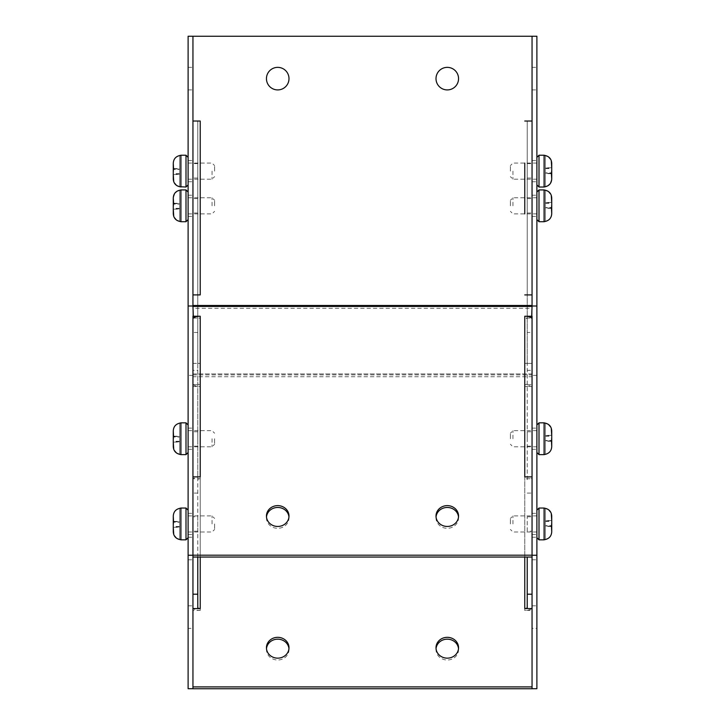<?xml version="1.0" encoding="UTF-8"?>
<svg xmlns="http://www.w3.org/2000/svg" width="725" height="725" viewBox="0 0 725 725"><rect width="100%" height="100%" fill="white"/><g stroke="black" fill="none" stroke-linecap="round" stroke-linejoin="round"><path stroke-width="0.54" stroke-dasharray="3.62 2.72" d="M458.508 516.961A11.274 10.413 180 0 1 458.553 517.886A11.274 10.413 180 0 1 447.28 528.298A11.274 10.413 180 0 1 436.006 517.886A11.274 10.413 180 0 1 436.042 516.961M288.958 516.961A11.274 10.413 180 0 1 288.994 517.886A11.274 10.413 180 0 1 277.72 528.298A11.274 10.413 180 0 1 266.447 517.886A11.274 10.413 180 0 1 266.492 516.961M532.05 438.969L532.05 431.765L532.05 438.969M527.22 438.969L527.22 431.765L527.22 438.969M192.95 438.969L192.95 431.765L192.95 438.969M197.78 438.969L197.78 431.765L197.78 438.969M436.006 78.635A11.274 11.274 0 0 1 447.28 67.362A11.274 11.274 0 0 1 458.553 78.635A11.274 11.274 0 0 1 447.28 89.918A11.274 11.274 0 0 1 436.006 78.635A11.274 11.274 0 0 0 447.28 89.918A11.274 11.274 0 0 0 458.553 78.635A11.274 11.274 0 0 0 447.28 67.362A11.274 11.274 0 0 0 436.006 78.635A11.274 11.274 0 0 0 447.28 89.918A11.274 11.274 0 0 0 458.553 78.635A11.274 11.274 0 0 0 447.28 67.362A11.274 11.274 0 0 0 436.006 78.635M266.447 78.635A11.274 11.274 0 0 1 277.72 67.362A11.274 11.274 0 0 1 288.994 78.635A11.274 11.274 0 0 1 277.72 89.918A11.274 11.274 0 0 1 266.447 78.635A11.274 11.274 0 0 0 277.72 89.918A11.274 11.274 0 0 0 288.994 78.635A11.274 11.274 0 0 0 277.72 67.362A11.274 11.274 0 0 0 266.447 78.635A11.274 11.274 0 0 0 277.72 89.918A11.274 11.274 0 0 0 288.994 78.635A11.274 11.274 0 0 0 277.72 67.362A11.274 11.274 0 0 0 266.447 78.635M532.05 170.837L532.05 163.623L532.05 170.837M527.22 170.837L527.22 163.623L527.22 170.837M192.95 170.837L192.95 163.623L192.95 170.837M197.78 170.837L197.78 163.623L197.78 170.837M532.05 478.727L532.05 557.045L532.05 478.727L524.764 478.727L524.764 316.227L524.764 318.085L531.624 318.076M192.95 478.727L192.95 557.045L192.95 476.878L192.95 478.727L200.236 478.727L200.236 476.878L200.236 478.727A2.456 0.943 180 0 0 197.78 479.66L197.78 319.018A2.456 0.943 0 0 1 200.236 318.085L200.236 478.727M193.376 318.076L200.236 318.076L200.236 316.227L200.236 318.085M532.05 318.076L532.05 308.288L192.95 308.288L192.95 318.076M524.764 478.727L524.764 476.878L524.764 478.727A2.456 0.943 180 0 1 527.22 479.66L527.22 319.018A2.456 0.943 -0 0 0 524.764 318.085M192.95 308.288L192.95 294.912L200.236 294.903L192.95 294.912L192.95 121.03L200.236 121.021L197.78 121.03L197.78 294.903L197.78 121.03L192.95 121.03L192.95 294.903M532.05 294.903L532.05 121.03L527.22 121.03L527.22 294.903L527.22 121.03L524.764 121.03L532.05 121.021L532.05 294.903L524.764 294.912L532.05 294.903L532.05 308.288M527.22 479.66L527.22 319.018M197.78 319.018L197.78 479.66M197.78 557.045L197.78 370.321L192.95 370.321L192.95 607.641L192.95 383.752A7.295 2.791 180 0 0 200.236 386.543L200.236 384.685L192.95 384.685L192.95 363.37L200.236 363.37L197.78 363.361L197.78 121.03L200.236 121.03L192.95 121.021L200.236 121.03L200.236 294.903L200.236 121.021L192.95 121.021L192.95 36.25L192.95 121.021L192.95 36.25L532.05 36.25L192.95 36.25L532.05 36.25L532.05 121.021L532.05 36.25L532.05 121.021L524.764 121.021L532.05 121.03L524.764 121.021L527.22 121.03L527.22 363.361L524.764 363.37L532.05 363.37L532.05 386.534L524.764 386.534L524.764 384.685L532.05 384.685L532.05 386.534M525.244 476.878A7.295 2.791 -0 0 1 532.05 479.66L532.05 319.018L532.05 332.458L527.22 332.458M197.78 332.458L192.95 332.458L192.95 319.018L192.95 479.66A7.295 2.791 0 0 1 199.756 476.878M527.22 493.091L532.05 493.091L532.05 332.458M532.05 479.66L532.05 493.091M197.78 493.091L192.95 493.091L192.95 479.66M192.95 332.458L192.95 493.091M192.95 121.03L192.95 363.361L200.236 363.37L192.95 363.361L192.95 121.03L197.78 121.03L197.78 363.361L192.95 363.361L192.95 373.955L532.05 373.955L532.05 363.37L524.764 363.361L532.05 363.37L527.22 363.361L527.22 121.03L532.05 121.03L532.05 363.361L532.05 121.03M266.492 648.667A11.274 10.413 0 0 0 266.447 649.591A11.274 10.413 0 0 0 277.72 660.004A11.274 10.413 0 0 0 288.994 649.591A11.274 10.413 0 0 0 288.958 648.667M436.042 648.667A11.274 10.413 0 0 0 436.006 649.591A11.274 10.413 0 0 0 447.28 660.004A11.274 10.413 0 0 0 458.553 649.591A11.274 10.413 0 0 0 458.508 648.667M197.78 516.789L197.78 531.198L197.78 516.789L192.95 516.789L192.95 531.198L192.95 516.789M197.78 531.198L192.95 531.198M527.22 531.198L527.22 516.789L527.22 531.198L532.05 531.198L532.05 516.789L532.05 531.198M527.22 516.789L532.05 516.789M197.78 205.8L197.78 213.014L197.78 205.8M527.22 205.8L527.22 213.014L527.22 205.8M188.11 628.376L188.11 605.828L188.11 628.376L192.95 628.376L192.95 605.828L192.95 628.376L192.95 608.583L192.95 610.432L200.236 610.432L200.236 608.583L200.236 610.423A7.295 2.791 0 0 1 193.376 608.583M531.624 608.583A7.295 2.791 -0 0 1 524.764 610.423L524.764 608.583L524.764 610.432L532.05 610.432L532.05 608.583L532.05 628.376L532.05 605.828L532.05 628.376L536.89 628.376L536.89 605.828L536.89 628.376M192.95 374.897L532.05 374.897L532.05 384.685M200.236 557.045L200.236 384.685L200.236 386.534L192.95 386.534L192.95 384.685M197.78 607.641L197.78 383.752A2.456 0.943 0 0 0 200.236 384.685M192.95 688.75L192.95 610.432M532.05 610.432L532.05 688.75M527.22 557.045L527.22 607.641M527.22 383.752A2.456 0.943 -0 0 1 524.764 384.685L524.764 386.543A7.295 2.791 180 0 0 532.05 383.752L532.05 607.641L532.05 370.321L527.22 370.321M532.05 374.897L532.05 373.955L192.95 373.955L192.95 376.746L532.05 376.746M192.95 386.534L192.95 376.746M200.236 610.432L200.236 386.534M524.764 608.574L524.764 610.432M197.78 370.321L197.78 383.752M192.95 370.321L192.95 383.752M532.05 383.752L532.05 370.321M536.89 78.635L536.89 89.918L536.89 78.635M532.05 78.635L532.05 89.918L532.05 78.635M536.89 548.517L536.89 559.791L536.89 548.517M532.05 548.517L532.05 559.791L532.05 548.517M536.89 205.818L536.89 195.224L536.89 205.818C536.89 223.581 536.89 223.581 536.89 205.818C536.89 223.581 536.89 223.581 536.89 205.818L536.89 197.762L536.89 205.818C536.89 188.047 536.89 188.047 536.89 205.818C536.89 188.047 536.89 188.047 536.89 205.818M536.89 523.939L536.89 513.336L536.89 523.939C536.89 541.702 536.89 541.702 536.89 523.939C536.89 541.702 536.89 541.702 536.89 523.939L536.89 515.883L536.89 523.939C536.89 506.168 536.89 506.168 536.89 523.939C536.89 506.168 536.89 506.168 536.89 523.939M532.05 523.939L532.05 513.336L532.05 523.939M536.89 438.734L536.89 428.14L536.89 438.734C536.89 456.505 536.89 456.505 536.89 438.734C536.89 456.505 536.89 456.505 536.89 438.734L536.89 430.677L536.89 438.734C536.89 420.971 536.89 420.971 536.89 438.734C536.89 420.971 536.89 420.971 536.89 438.734M532.05 438.734L532.05 428.14L532.05 438.734M536.89 171.127L536.89 181.73L536.89 171.127C536.89 188.899 536.89 188.899 536.89 171.127C536.89 188.899 536.89 188.899 536.89 171.127L536.89 179.184L536.89 171.127C536.89 153.365 536.89 153.365 536.89 171.127C536.89 153.365 536.89 153.365 536.89 171.127M532.05 171.127L532.05 181.73L532.05 171.127M536.89 688.705L536.89 36.25L532.05 36.25L532.05 686.901M536.89 375.387L532.05 375.387M532.05 316.227L532.05 306.013M192.95 78.635L192.95 89.918L192.95 78.635M188.11 78.635L188.11 89.918L188.11 78.635M192.95 548.517L192.95 559.791L192.95 548.517M188.11 548.517L188.11 559.791L188.11 548.517M188.11 205.818L188.11 195.224L188.11 205.818C188.11 188.047 188.11 188.047 188.11 205.818C188.11 188.047 188.11 188.047 188.11 205.818L188.11 197.762L188.11 205.818C188.11 223.581 188.11 223.581 188.11 205.818C188.11 223.581 188.11 223.581 188.11 205.818M192.95 523.939L192.95 513.336L192.95 523.939M188.11 523.939L188.11 513.336L188.11 523.939C188.11 506.168 188.11 506.168 188.11 523.939C188.11 506.168 188.11 506.168 188.11 523.939L188.11 515.883L188.11 523.939C188.11 541.702 188.11 541.702 188.11 523.939C188.11 541.702 188.11 541.702 188.11 523.939M192.95 438.734L192.95 428.14L192.95 438.734M188.11 438.734L188.11 428.14L188.11 438.734C188.11 420.971 188.11 420.971 188.11 438.734C188.11 420.971 188.11 420.971 188.11 438.734L188.11 446.79L188.11 438.734C188.11 456.505 188.11 456.505 188.11 438.734C188.11 456.505 188.11 456.505 188.11 438.734M192.95 171.127L192.95 181.73L192.95 171.127M188.11 171.127L188.11 181.73L188.11 171.127C188.11 153.365 188.11 153.365 188.11 171.127C188.11 153.365 188.11 153.365 188.11 171.127L188.11 179.184L188.11 171.127C188.11 188.899 188.11 188.899 188.11 171.127C188.11 188.899 188.11 188.899 188.11 171.127M192.95 686.901L192.95 36.25L188.11 36.25L188.11 688.705M192.95 306.013L192.95 316.227M192.95 375.387L188.11 375.387M545.363 190.231L545.363 202.973L551.725 202.973L551.725 197.952L551.335 207.54L545.363 207.54L545.363 190.032M545.363 221.605L545.363 207.858L551.435 207.858M512.938 205.818L512.938 197.762L512.938 205.818M510.391 205.818L510.391 200.308L510.391 205.818M547.91 191.164L551.272 195.288M551.426 208.057L545.363 208.057L545.363 221.397M545.363 202.764L551.725 202.565M545.363 202.973L545.363 208.057M551.408 208.356L545.363 208.356M551.272 202.465L545.363 202.465M545.363 203.281L551.344 203.281M545.363 508.352L545.363 521.085L551.725 521.085L551.725 516.073L551.335 525.661L545.363 525.661L545.363 508.143M545.363 539.726L545.363 525.978L551.435 525.978M512.938 523.939L512.938 515.883L512.938 523.939M510.391 523.939L510.391 518.429L510.391 523.939M547.91 509.285L551.272 513.4M551.426 526.178L545.363 526.178L545.363 539.518M545.363 520.885L551.725 520.686M545.363 521.085L545.363 526.178M551.408 526.477L545.363 526.477M551.272 520.577L545.363 520.577M545.363 521.393L551.344 521.393M545.363 423.155L545.363 435.888L551.725 435.888L551.725 430.868L551.335 440.465L545.363 440.465L545.363 422.947M545.363 454.521L545.363 440.773L551.435 440.773M512.938 438.734L512.938 430.677L512.938 438.734M510.391 438.734L510.391 433.224L510.391 438.734M547.91 424.08L551.272 428.203M551.426 440.972L545.363 440.972L545.363 454.321M545.363 435.689L551.725 435.489M545.363 435.888L545.363 440.972M551.408 441.28L545.363 441.28M551.272 435.381L545.363 435.381M545.363 436.196L551.344 436.196M545.363 155.549L545.363 168.282L551.725 168.282L551.725 163.27L551.335 172.858L545.363 172.858L545.363 155.34M551.725 172.958L551.725 178.993L549.958 184.032M545.363 186.923L545.363 173.175L551.435 173.175M512.938 171.127L512.938 179.184L512.938 171.127M510.391 171.127L510.391 165.617L510.391 171.127M547.91 156.482L551.272 160.597M551.725 178.993L551.725 173.375M551.426 173.375L545.363 173.375L545.363 186.715M545.363 168.082L551.725 167.883M545.363 168.282L545.363 173.375M551.408 173.674L545.363 173.674M551.272 167.774L545.363 167.774M545.363 168.59L551.344 168.59M179.637 221.397L179.637 208.664L173.275 208.664L173.275 213.685L173.665 204.087L179.637 204.087L179.637 221.605M173.275 203.997L173.275 197.952L175.042 192.922M179.637 190.032L179.637 203.779L173.565 203.779M212.062 205.818L212.062 197.762L212.062 205.818M214.609 205.818L214.609 200.308L214.609 205.818M177.09 220.472L173.728 216.349M173.275 197.952L173.275 203.58M173.574 203.58L179.637 203.58L179.637 190.231M179.637 208.863L173.275 209.063M179.637 208.664L179.637 203.58M173.592 203.281L179.637 203.281M173.728 209.172L179.637 209.172M179.637 208.356L173.656 208.356M179.637 539.518L179.637 526.785L173.275 526.785L173.275 531.797L173.665 522.208L179.637 522.208L179.637 539.726M179.637 508.143L179.637 521.891L173.565 521.891M212.062 523.939L212.062 515.883L212.062 523.939M214.609 523.939L214.609 529.449L214.609 523.939M177.09 538.584L173.728 534.47M173.574 521.692L179.637 521.692L179.637 508.352M179.637 526.984L173.275 527.184M179.637 526.785L179.637 521.692M173.592 521.393L179.637 521.393M173.728 527.293L179.637 527.293M179.637 526.477L173.656 526.477M179.637 454.321L179.637 441.579L173.275 441.579L173.275 446.6L173.665 437.012L179.637 437.012L179.637 454.521M179.637 422.947L179.637 436.695L173.565 436.695M212.062 438.734L212.062 446.79L212.062 438.734M214.609 438.734L214.609 444.244L214.609 438.734M177.09 453.388L173.728 449.264M173.574 436.495L179.637 436.495L179.637 423.155M179.637 441.788L173.275 441.987M179.637 441.579L179.637 436.495M173.592 436.196L179.637 436.196M173.728 442.087L179.637 442.087M179.637 441.28L173.656 441.28M179.637 186.715L179.637 173.982L173.275 173.982L173.275 178.993L173.665 169.405L179.637 169.405L179.637 186.923M179.637 155.34L179.637 169.088L173.565 169.088M212.062 171.127L212.062 179.184L212.062 171.127M214.609 171.127L214.609 165.617L214.609 171.127M177.09 185.781L173.728 181.667M173.574 168.889L179.637 168.889L179.637 155.549M179.637 174.181L173.275 174.381M179.637 173.982L179.637 168.889M173.592 168.59L179.637 168.59M173.728 174.489L179.637 174.489M179.637 173.674L173.656 173.674M192.95 305.497L532.05 305.497M524.764 430.677L524.764 446.79L524.764 430.677M524.764 476.869L524.764 557.045L524.764 476.869M200.236 294.912L200.236 121.03M524.764 163.08L524.764 179.184M524.764 197.762L524.764 213.875M539.001 189.923L539.001 221.714M544.094 189.923L544.094 221.714M539.001 508.044L539.001 539.835M544.094 508.044L544.094 539.835M539.001 422.838L539.001 454.629M544.094 422.838L544.094 454.629M539.001 155.232L539.001 187.023M544.094 155.232L544.094 187.023M185.999 221.714L185.999 189.923M180.906 221.714L180.906 189.923M185.999 539.835L185.999 508.044M180.906 539.835L180.906 508.044M185.999 454.629L185.999 422.838M180.906 454.629L180.906 422.838M185.999 187.023L185.999 155.232M180.906 187.023L180.906 155.232M458.553 517.886L458.553 516.037M288.994 517.886L288.994 516.037M527.22 431.765L532.05 431.765M197.78 431.765L192.95 431.765M527.22 163.623L532.05 163.623M197.78 163.623L192.95 163.623M436.006 517.886L436.006 516.037M266.447 517.886L266.447 516.037M527.22 446.174L532.05 446.174M197.78 446.174L192.95 446.174M527.22 178.042L532.05 178.042M197.78 178.042L192.95 178.042M266.447 647.742L266.447 649.591M436.006 647.742L436.006 649.591M197.78 198.596L192.95 198.596M527.22 198.596L532.05 198.596M288.994 647.742L288.994 649.591M458.553 647.742L458.553 649.591M197.78 213.014L192.95 213.014M527.22 213.014L532.05 213.014M532.05 67.362L536.89 67.362L532.05 67.362M532.05 605.828L536.89 605.828M532.05 537.243L536.89 537.243M532.05 195.224L536.89 195.224M532.05 513.336L536.89 513.336M532.05 428.14L536.89 428.14M532.05 160.533L536.89 160.533M532.05 89.918L536.89 89.918L532.05 89.918M532.05 559.791L536.89 559.791M532.05 216.413L536.89 216.413M532.05 534.533L536.89 534.533M532.05 449.328L536.89 449.328M532.05 181.73L536.89 181.73M188.11 67.362L192.95 67.362L188.11 67.362M188.11 605.828L192.95 605.828M188.11 537.243L192.95 537.243M188.11 195.224L192.95 195.224M188.11 513.336L192.95 513.336M188.11 428.14L192.95 428.14M188.11 160.533L192.95 160.533M188.11 89.918L192.95 89.918L188.11 89.918M188.11 559.791L192.95 559.791M188.11 216.413L192.95 216.413M188.11 534.533L192.95 534.533M188.11 449.328L192.95 449.328M188.11 181.73L192.95 181.73M536.89 197.762L512.938 197.762L510.391 200.308M536.89 213.875L512.938 213.875L510.391 211.328M536.89 515.883L512.938 515.883L510.391 518.429M536.89 531.987L512.938 531.987L510.391 529.449M536.89 430.677L512.938 430.677L510.391 433.224M536.89 446.79L512.938 446.79L510.391 444.244M536.89 163.08L512.938 163.08L510.391 165.617M536.89 179.184L512.938 179.184L510.391 176.637M188.11 213.875L212.062 213.875L214.609 211.328M188.11 197.762L212.062 197.762L214.609 200.308M188.11 531.987L212.062 531.987L214.609 529.449M188.11 515.883L212.062 515.883L214.609 518.429M188.11 446.79L212.062 446.79L214.609 444.244M188.11 430.677L212.062 430.677L214.609 433.224M188.11 179.184L212.062 179.184L214.609 176.637M188.11 163.08L212.062 163.08L214.609 165.617"/><path stroke-width="1.09" d="M447.28 505.615A11.274 10.413 180 0 1 458.553 516.037A11.274 10.413 180 0 1 447.28 526.45A11.274 10.413 180 0 1 436.006 516.037A11.274 10.413 180 0 1 447.28 505.615M436.042 516.961A11.274 10.413 180 0 1 447.28 507.464A11.274 10.413 180 0 1 458.508 516.961M277.72 505.615A11.274 10.413 180 0 1 288.994 516.037A11.274 10.413 180 0 1 277.72 526.45A11.274 10.413 180 0 1 266.447 516.037A11.274 10.413 180 0 1 277.72 505.615M266.492 516.961A11.274 10.413 180 0 1 277.72 507.464A11.274 10.413 180 0 1 288.958 516.961M436.006 78.635A11.274 11.274 0 0 1 447.28 67.362A11.274 11.274 0 0 1 458.553 78.635A11.274 11.274 0 0 1 447.28 89.918A11.274 11.274 0 0 1 436.006 78.635M266.447 78.635A11.274 11.274 0 0 1 277.72 67.362A11.274 11.274 0 0 1 288.994 78.635A11.274 11.274 0 0 1 277.72 89.918A11.274 11.274 0 0 1 266.447 78.635M192.95 557.045L532.05 557.045M192.95 306.439L192.95 305.497L532.05 305.497L532.05 306.439L192.95 306.439L193.376 318.076M531.624 318.076L532.05 306.439M532.05 319.018A7.295 2.791 180 0 0 524.764 316.236L532.05 316.227L532.05 476.878L524.764 476.878A7.295 2.791 -0 0 1 525.244 476.878M199.756 476.878A7.295 2.791 0 0 1 200.236 476.869L192.95 476.878L192.95 555.196L532.05 555.196L532.05 476.878M192.95 476.878L192.95 316.227L200.236 316.236A7.295 2.791 180 0 0 192.95 319.018M192.95 294.903L200.236 294.903L192.95 294.912L192.95 305.497M532.05 305.497L532.05 294.912L524.764 294.912L532.05 294.903M532.05 121.03L524.764 121.03L532.05 121.021L532.05 36.25L192.95 36.25L192.95 121.021L200.236 121.021L192.95 121.03M288.958 648.667A11.274 10.413 0 0 0 277.72 639.169A11.274 10.413 0 0 0 266.492 648.667M277.72 637.32A11.274 10.413 0 0 0 266.447 647.742A11.274 10.413 0 0 0 277.72 658.155A11.274 10.413 0 0 0 288.994 647.742A11.274 10.413 0 0 0 277.72 637.32M458.508 648.667A11.274 10.413 0 0 0 447.28 639.169A11.274 10.413 0 0 0 436.042 648.667M447.28 637.32A11.274 10.413 0 0 0 436.006 647.742A11.274 10.413 0 0 0 447.28 658.155A11.274 10.413 0 0 0 458.553 647.742A11.274 10.413 0 0 0 447.28 637.32M192.95 608.583L200.236 608.583L200.236 557.045M532.05 628.376L532.05 686.901L192.95 686.901L192.95 628.376M532.05 594.201L527.22 594.201L527.22 607.641A2.456 0.943 180 0 1 524.764 608.574L524.764 557.045L524.764 608.574L532.05 608.583M197.78 557.045L197.78 607.641A2.456 0.943 180 0 0 200.236 608.574M192.95 555.196L192.95 688.75L532.05 688.75L532.05 555.241L536.89 555.241L536.89 688.705L532.05 688.705M527.22 594.201L527.22 557.045M200.236 121.021L200.236 294.903M524.764 213.875L524.764 163.08M193.376 608.583A7.295 2.791 0 0 1 192.95 607.641M532.05 607.641A7.295 2.791 -0 0 1 531.624 608.583M197.78 594.201L192.95 594.201M536.89 306.013L532.05 306.013L532.05 36.25L536.89 36.25L536.89 555.241M192.95 36.25L192.95 306.013L188.11 306.013L188.11 36.25L192.95 36.25M192.95 555.241L188.11 555.241L188.11 688.705L192.95 688.705M188.11 555.241L188.11 306.013M551.435 207.858L551.725 213.685C551.471 217.808 549.36 220.382 545.363 221.397C549.351 220.382 551.471 217.817 551.725 213.685L551.725 197.952C551.471 193.829 549.36 191.255 545.363 190.231L547.91 191.164M545.363 221.397L544.094 221.714L544.094 189.923L539.001 189.923L536.89 192.043M544.094 189.923L545.363 190.231M551.272 195.288L551.725 202.764M551.435 525.978L551.725 531.797C551.471 535.929 549.36 538.503 545.363 539.518C549.351 538.503 551.471 535.929 551.725 531.797L551.725 516.073C551.471 511.941 549.36 509.367 545.363 508.352L547.91 509.285M545.363 539.518L544.094 539.835L544.094 508.044L539.001 508.044L536.89 510.155M544.094 508.044L545.363 508.352M551.272 513.4L551.725 520.885M551.435 440.773L551.725 446.6C551.471 450.723 549.36 453.297 545.363 454.321C549.351 453.306 551.471 450.733 551.725 446.6L551.725 430.868C551.471 426.744 549.36 424.17 545.363 423.155L547.91 424.08M545.363 454.321L544.094 454.629L544.094 422.838L539.001 422.838L536.89 424.959M544.094 422.838L545.363 423.155M551.272 428.203L551.725 435.689M547.892 185.79L545.363 186.715C549.351 185.7 551.471 183.126 551.725 178.993L551.725 163.27C551.471 159.137 549.36 156.564 545.363 155.549L547.91 156.482M551.335 172.858L551.725 178.993M549.958 184.032L547.91 185.781M545.363 186.715L544.094 187.023L544.094 155.232L539.001 155.232L536.89 157.352M544.094 155.232L545.363 155.549M551.272 160.597L551.725 168.082M177.108 191.155L179.637 190.231C175.649 191.246 173.529 193.82 173.275 197.952L173.275 213.685C173.529 217.808 175.64 220.382 179.637 221.397L177.09 220.472M173.665 204.087L173.275 197.952M175.042 192.922L177.09 191.164M179.637 190.231L180.906 189.923L180.906 221.714L185.999 221.714L188.11 219.593M180.906 221.714L179.637 221.397M173.728 216.349L173.275 208.863M173.565 521.891L173.275 516.073C173.529 511.941 175.64 509.367 179.637 508.352C175.649 509.367 173.529 511.941 173.275 516.073L173.275 531.797C173.529 535.929 175.64 538.503 179.637 539.518L177.09 538.584M179.637 508.352L180.906 508.044L180.906 539.835L185.999 539.835L188.11 537.714M180.906 539.835L179.637 539.518M173.728 534.47L173.275 526.984M173.565 436.695L173.275 430.868C173.529 426.744 175.64 424.17 179.637 423.155C175.649 424.17 173.529 426.735 173.275 430.868L173.275 446.6C173.529 450.723 175.64 453.297 179.637 454.321L177.09 453.388M179.637 423.155L180.906 422.838L180.906 454.629L185.999 454.629L188.11 452.509M180.906 454.629L179.637 454.321M173.728 449.264L173.275 441.788M173.565 169.088L173.275 163.27C173.529 159.137 175.64 156.564 179.637 155.549C175.649 156.564 173.529 159.137 173.275 163.27L173.275 178.993C173.529 183.126 175.64 185.7 179.637 186.715L185.999 187.023L188.11 184.902M179.637 155.549L180.906 155.232L180.906 187.023M179.61 186.706L177.09 185.781M173.728 181.667L173.275 174.181M524.764 476.869L524.764 316.236M200.236 316.236L200.236 476.869M524.764 384.685L524.764 386.543M524.764 179.184L524.764 197.762M544.094 221.714L539.001 221.714L539.001 189.923M544.094 539.835L539.001 539.835L539.001 508.044M544.094 454.629L539.001 454.629L539.001 422.838M544.094 187.023L539.001 187.023L539.001 155.232M180.906 189.923L185.999 189.923L185.999 221.714M180.906 508.044L185.999 508.044L185.999 539.835M180.906 422.838L185.999 422.838L185.999 454.629M180.906 155.232L185.999 155.232L185.999 187.023M539.001 221.714L536.89 219.593M539.001 539.835L536.89 537.714M539.001 454.629L536.89 452.509M539.001 187.023L536.89 184.902M185.999 189.923L188.11 192.043M185.999 508.044L188.11 510.155M185.999 422.838L188.11 424.959M185.999 155.232L188.11 157.352"/></g></svg>
